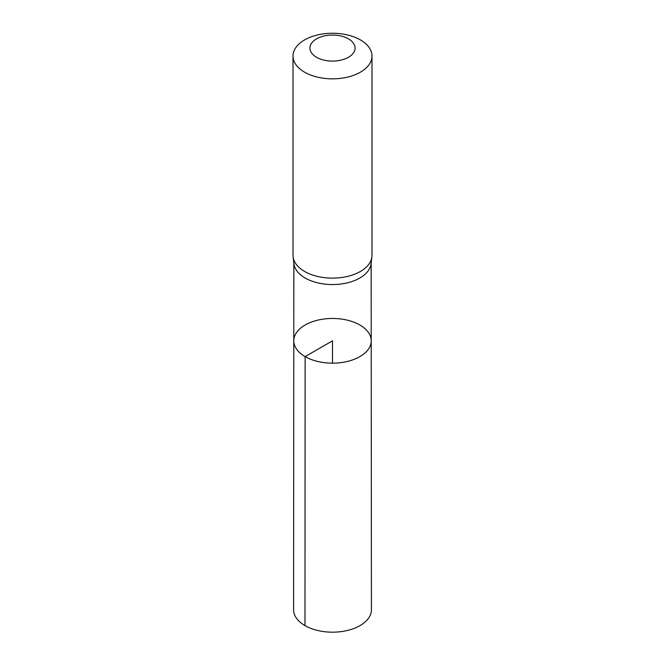 <?xml version="1.0" encoding="UTF-8"?>
<svg xmlns="http://www.w3.org/2000/svg" width="665" height="665" viewBox="0 0 665 665"><rect width="100%" height="100%" fill="white"/><g stroke="black" fill="none" stroke-linecap="round" stroke-linejoin="round"><path stroke-width="1" d="M293.107 256.906L293.938 263.789A38.653 22.319 0 0 0 305.168 278.02A38.653 22.319 0 0 0 346.041 283.14A38.653 22.319 0 0 0 371.062 263.789L371.893 256.906A39.484 22.793 180 0 1 346.332 276.682A39.484 22.793 180 0 1 304.578 271.445A39.484 22.793 180 0 1 293.107 256.906A39.484 22.793 180 0 1 293.016 255.327L293.016 56.043A39.484 22.793 180 0 1 332.5 33.25A39.484 22.793 180 0 1 371.984 56.043A39.484 22.793 180 0 1 347.612 77.107A39.484 22.793 180 0 1 304.578 72.169A39.484 22.793 180 0 1 293.016 56.043M305.127 356.615A38.72 22.352 180 0 1 293.78 340.804A38.72 22.352 180 0 1 332.5 318.46A38.72 22.352 180 0 1 371.22 340.804A38.72 22.352 180 0 1 347.321 361.461A38.72 22.352 180 0 1 305.127 356.615A38.72 22.352 180 0 1 293.78 340.804L293.581 609.697A38.919 22.469 180 0 0 304.977 625.599A38.919 22.469 180 0 0 347.404 630.47A38.919 22.469 180 0 0 371.419 609.697L371.22 340.804A38.72 22.352 180 0 1 347.321 361.461A38.72 22.352 180 0 1 305.127 356.615M371.984 56.043L371.984 255.327A39.484 22.793 180 0 1 371.893 256.906M316.548 57.281A22.56 13.026 180 0 1 326.656 35.486A22.56 13.026 180 0 1 354.295 51.438A22.56 13.026 180 0 1 316.548 57.281M332.5 363.165L332.5 340.812L305.127 356.615L304.977 625.599M293.847 263.007L293.78 340.804M371.153 263.007L371.22 340.804"/></g></svg>
